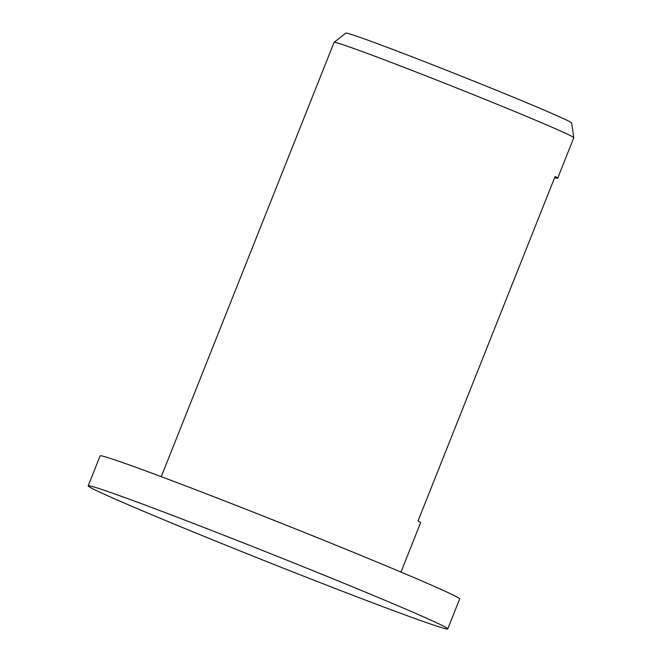 <?xml version="1.0" encoding="UTF-8"?>
<svg xmlns="http://www.w3.org/2000/svg" width="662" height="662" viewBox="0 0 662 662"><rect width="100%" height="100%" fill="white"/><g stroke="black" fill="none" stroke-linecap="round" stroke-linejoin="round"><path stroke-width="0.99" d="M447.76 628.9L459.676 598.944A193.494 4.386 -158.3 0 0 307.3 533.63A193.494 4.386 -158.3 0 0 107.989 457.649A193.494 4.386 -158.3 0 0 100.119 455.861L88.203 485.817A193.494 4.386 -158.3 0 0 240.579 551.132A193.494 4.386 -158.3 0 0 439.891 627.113A193.494 4.386 -158.3 0 0 447.76 628.9A193.494 4.386 -158.3 0 0 295.384 563.585A193.494 4.386 -158.3 0 0 96.064 487.604A193.494 4.386 -158.3 0 0 88.203 485.817M400.965 572.059L420.61 522.674A128.991 2.929 -158.3 0 0 418.028 520.969L555.112 176.481A128.991 2.929 21.7 0 1 557.702 178.186L573.797 137.746A128.991 2.929 -158.3 0 0 573.797 137.713L571.645 122.975A121.543 2.756 -158.3 0 0 475.192 81.691A121.543 2.756 -158.3 0 0 350.719 34.25A121.543 2.756 -158.3 0 0 345.804 33.1L334.111 42.327A128.991 2.929 -158.3 0 0 334.087 42.36L161.255 476.665M573.797 137.713A128.991 2.929 -158.3 0 0 471.435 93.896A128.991 2.929 -158.3 0 0 339.333 43.551A128.991 2.929 -158.3 0 0 334.111 42.327M557.702 178.186A128.991 2.929 21.7 0 1 554.648 177.656"/></g></svg>
